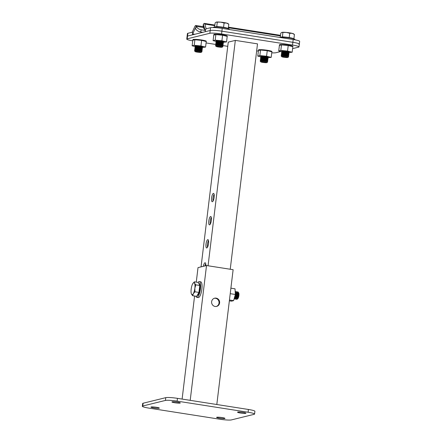 <?xml version="1.0" encoding="UTF-8"?>
<svg xmlns="http://www.w3.org/2000/svg" width="442" height="442" viewBox="0 0 442 442"><rect width="100%" height="100%" fill="white"/><g stroke="black" fill="none" stroke-linecap="round" stroke-linejoin="round"><path stroke-width="0.66" d="M213.061 201.044A4.221 1.221 98.9 0 1 213.022 198.099A4.221 1.221 98.9 0 1 214.116 194.303M211.602 197.878A4.221 1.221 98.9 0 1 213.53 193.392A4.221 1.221 98.9 0 1 214.155 197.248A4.221 1.221 98.9 0 1 212.226 201.734A4.221 1.221 98.9 0 1 211.602 197.878M210.265 224.166A4.221 1.221 98.9 0 1 210.226 221.221A4.221 1.221 98.9 0 1 211.32 217.425M208.806 221A4.221 1.221 98.9 0 1 210.735 216.514A4.221 1.221 98.9 0 1 211.353 220.37A4.221 1.221 98.9 0 1 209.425 224.851A4.221 1.221 98.9 0 1 208.806 221M207.464 247.288A4.221 1.221 98.9 0 1 207.425 244.343A4.221 1.221 98.9 0 1 208.519 240.547M206.005 244.117A4.221 1.221 98.9 0 1 207.933 239.636A4.221 1.221 98.9 0 1 208.558 243.492A4.221 1.221 98.9 0 1 206.629 247.973A4.221 1.221 98.9 0 1 206.005 244.117M204.9 265.935A4.221 1.221 98.9 0 1 205.723 263.67M203.353 266.311A4.221 1.221 98.9 0 1 205.138 262.758A4.221 1.221 98.9 0 1 205.839 265.703M230.232 269.25L257.509 43.863L235.332 40.393L228.254 42.134L201.055 266.88M208.06 265.775L235.332 40.393M292.61 48.626L298.56 47.161A9.376 1.077 -173.1 0 0 299.002 46.896A9.376 1.077 -173.1 0 0 292.527 45.073L292.858 42.299A9.376 1.077 6.9 0 1 299.339 44.123A9.376 1.077 -173.1 0 0 292.858 42.299L221.901 31.183A9.376 1.077 -173.1 0 0 210.199 30.492L187.535 36.062A9.376 1.077 -173.1 0 0 187.093 36.327A9.376 1.077 6.9 0 1 187.535 36.062L187.198 38.841A9.376 1.077 -173.1 0 0 186.762 39.1A9.376 1.077 -173.1 0 0 192.729 40.841M292.527 45.073L221.564 33.957A9.376 1.077 -173.1 0 0 209.862 33.266L187.198 38.841M206.077 42.935L215.657 44.438M216.171 45.217L215.668 44.775A3.751 0.431 6.9 0 1 215.624 44.697A3.751 0.431 6.9 0 1 215.801 44.592A3.751 0.431 6.9 0 1 220.481 44.869A3.751 0.431 6.9 0 1 223.072 45.598L227.746 46.333M256.664 50.858L258.366 51.128M271.758 52.847A9.376 1.077 -173.1 0 0 275.896 52.731L280.946 51.493M209.862 33.266L210.199 30.492A9.376 1.077 6.9 0 1 221.901 31.183L221.564 33.957M219.613 302.925A4.221 4.011 76.2 0 0 214.619 298.201A4.221 4.011 76.2 0 0 211.635 301.676A4.221 4.011 76.2 0 0 216.63 306.4A4.221 4.011 76.2 0 0 219.613 302.925M216.348 306.455A4.221 4.011 76.2 0 0 214.337 298.284M190.204 400.347L206.519 265.537L233.127 269.703L216.812 404.513M206.519 265.537L198.016 267.625L196.265 282.123M194.585 296.007L182.11 399.076M159.142 408.226A4.221 0.486 6.9 0 1 154.473 408.005A4.221 0.486 6.9 0 1 150.96 407.093A4.221 0.486 6.9 0 1 151.158 406.977A4.221 0.486 6.9 0 1 155.822 407.198A4.221 0.486 6.9 0 1 159.335 408.11A4.221 0.486 6.9 0 1 159.142 408.226M180.104 403.071A4.221 0.486 6.9 0 1 175.435 402.85A4.221 0.486 6.9 0 1 171.921 401.938A4.221 0.486 6.9 0 1 172.12 401.822A4.221 0.486 6.9 0 1 176.783 402.043A4.221 0.486 6.9 0 1 180.303 402.955A4.221 0.486 6.9 0 1 180.104 403.071M245.741 413.353A4.221 0.486 6.9 0 1 241.072 413.132A4.221 0.486 6.9 0 1 237.558 412.22A4.221 0.486 6.9 0 1 237.757 412.104A4.221 0.486 6.9 0 1 242.42 412.325A4.221 0.486 6.9 0 1 245.94 413.237A4.221 0.486 6.9 0 1 245.741 413.353M224.774 418.508A4.221 0.486 6.9 0 1 220.11 418.287A4.221 0.486 6.9 0 1 216.597 417.375A4.221 0.486 6.9 0 1 216.795 417.259A4.221 0.486 6.9 0 1 221.459 417.48A4.221 0.486 6.9 0 1 224.972 418.392A4.221 0.486 6.9 0 1 224.774 418.508M143.103 403.231L142.766 406.005A9.376 1.077 -173.1 0 0 142.33 406.27L142.661 403.491A9.376 1.077 6.9 0 1 143.103 403.231L165.767 397.656A9.376 1.077 6.9 0 1 177.469 398.353L177.132 401.126L248.095 412.242L248.426 409.469A9.376 1.077 6.9 0 1 254.907 411.292L254.57 414.066A9.376 1.077 -173.1 0 0 248.095 412.242M177.469 398.353L248.426 409.469M254.57 414.066A9.376 1.077 -173.1 0 1 254.128 414.325L231.464 419.9A9.376 1.077 -173.1 0 1 219.762 419.209L148.805 408.093A9.376 1.077 -173.1 0 1 142.33 406.27M142.766 406.005L165.43 400.43L165.767 397.656M177.132 401.126A9.376 1.077 -173.1 0 0 165.43 400.43M195.872 296.212A7.973 2.304 -81.1 0 0 196.817 297.356L198.237 297.577A7.973 2.304 -81.1 0 0 201.878 289.107A7.973 2.304 -81.1 0 0 200.701 281.825L199.281 281.604A7.973 2.304 -81.1 0 0 198.038 282.405M196.817 297.356A7.973 2.304 -81.1 0 0 200.458 288.886A7.973 2.304 -81.1 0 0 199.281 281.604M236.752 299.339A3.751 1.083 -81.1 0 0 236.768 299.339A3.751 1.083 -81.1 0 0 237.122 299.217A3.751 1.083 -81.1 0 0 238.487 295.355A3.751 1.083 -81.1 0 0 238.227 292.151A3.751 1.083 -81.1 0 0 237.934 291.93A3.751 1.083 -81.1 0 0 237.912 291.924M236.348 298.958A3.751 1.083 -81.1 0 0 236.73 299.333A3.751 1.083 -81.1 0 0 236.862 299.328A3.751 1.083 -81.1 0 0 238.442 295.35A3.751 1.083 -81.1 0 0 237.89 291.924A3.751 1.083 -81.1 0 0 237.757 291.93A3.751 1.083 -81.1 0 0 237.415 292.168M237.122 299.217L237.774 298.698A3.105 0.895 -81.1 0 0 238.901 295.499A3.105 0.895 -81.1 0 0 238.691 292.847L238.227 292.151M235.266 298.786A3.751 1.083 -81.1 0 0 235.647 299.162L235.873 299.201A3.751 1.083 -81.1 0 0 236.006 299.195A3.751 1.083 -81.1 0 0 236.387 298.908A3.751 1.083 -81.1 0 0 237.586 295.217A3.751 1.083 -81.1 0 0 237.437 292.223A3.751 1.083 -81.1 0 0 237.034 291.786L236.807 291.753A3.751 1.083 -81.1 0 0 236.674 291.759A3.751 1.083 -81.1 0 0 236.326 291.996M235.647 299.162A3.751 1.083 -81.1 0 0 235.779 299.157A3.751 1.083 -81.1 0 0 237.36 295.179A3.751 1.083 -81.1 0 0 236.807 291.753M234.221 298.571A3.751 1.083 -81.1 0 0 235.415 294.875A3.751 1.083 -81.1 0 0 235.271 291.88L235.525 292.516A3.105 0.895 -81.1 0 1 235.597 295.361A3.105 0.895 -81.1 0 1 234.663 298.046L234.221 298.571A3.751 1.083 -81.1 0 1 234.172 298.626A3.751 1.083 -81.1 0 0 234.558 298.996L234.785 299.03A3.751 1.083 -81.1 0 0 234.917 299.024A3.751 1.083 -81.1 0 0 235.304 298.742A3.751 1.083 -81.1 0 0 236.498 295.046A3.751 1.083 -81.1 0 0 236.354 292.052A3.751 1.083 -81.1 0 0 235.945 291.621L235.719 291.582A3.751 1.083 -81.1 0 0 235.586 291.587A3.751 1.083 -81.1 0 0 235.243 291.825M234.558 298.996A3.751 1.083 -81.1 0 0 234.691 298.985A3.751 1.083 -81.1 0 0 236.277 295.007A3.751 1.083 -81.1 0 0 235.719 291.582M234.376 297.919A3.751 1.083 -81.1 0 0 235.127 295.278M198.817 283.427L198.994 283.455A6.094 1.762 98.9 0 1 199.889 289.024A6.094 1.762 98.9 0 1 197.154 295.505M191.303 293.681L191.463 294.123A6.094 1.762 -81.1 0 1 191.303 293.681A6.094 1.762 -81.1 0 1 191.176 289.14A6.094 1.762 98.9 0 1 192.723 283.709A6.094 1.762 98.9 0 1 192.911 283.416A6.094 1.762 98.9 0 1 194.568 283.256L194.37 281.83L198.359 282.455L199.778 285.471L198.939 292.411L196.679 296.339L192.69 295.715L193.309 293.67A6.094 1.762 98.9 0 1 191.463 294.123L192.69 295.715M194.856 288.239A6.094 1.762 98.9 0 1 193.309 293.67L194.955 291.786L194.856 288.239L195.795 284.847L194.568 283.256A6.094 1.762 98.9 0 1 194.856 288.239M194.37 281.83L192.723 283.709M199.778 285.471L195.795 284.847M198.939 292.411L194.955 291.786M235.304 298.742L235.746 298.217A3.105 0.895 -81.1 0 0 236.68 295.532A3.105 0.895 -81.1 0 0 236.614 292.687L236.354 292.052M236.387 298.908L236.829 298.389A3.105 0.895 -81.1 0 0 237.768 295.698A3.105 0.895 -81.1 0 0 237.697 292.853L237.437 292.223M230.89 288.173L235.028 288.819L235.354 294.477L233.591 300.654L231.498 301.173L229.359 300.836M235.354 294.477L230.227 293.676M233.591 300.654L229.459 300.007M222.238 28.41L221.901 31.183L292.858 42.299L293.195 39.526L222.238 28.41A9.376 1.077 6.9 0 0 210.536 27.713L210.199 30.492L205.862 31.559A3.751 1.083 98.9 0 1 205.729 31.564A3.751 1.083 98.9 0 1 205.237 30.874L204.022 26.349L203.651 26.498A4.691 3.53 168.7 0 0 203.596 27.791A4.691 3.53 168.7 0 0 204.917 29.675M210.536 27.713L206.16 28.785L204.828 24.089A3.751 1.083 -81.1 0 0 204.337 23.393A3.751 1.083 -81.1 0 0 203.541 24.1L203.701 26.349M204.082 26.564L203.651 26.498L203.287 24.686A4.691 3.53 -11.3 0 0 203.237 25.979L203.596 27.791M203.541 24.1L203.287 24.686M298.897 44.388A9.376 1.077 -173.1 0 0 299.339 44.123L299.67 41.349A9.376 1.077 6.9 0 0 293.195 39.526M205.116 30.426L201.325 29.829A4.691 2.768 21.7 0 1 196.358 26.387L196.198 25.907A3.751 1.083 -81.1 0 0 195.8 25.492A3.751 1.083 -81.1 0 0 194.834 26.542L192.209 32.222L187.872 33.288L187.535 36.062L191.872 34.995A3.751 1.083 98.9 0 0 192.706 33.951L195.121 28.537L195.552 28.603M203.541 27.514L196.358 26.387L195.519 28.498L195.121 28.537M202.823 32.305L200.486 31.94A4.691 2.768 -158.3 0 1 195.519 28.498M196.198 25.907L195.463 28.376M186.762 39.1L187.43 33.553A9.376 1.077 6.9 0 1 187.872 33.288M279.432 37.371A7.973 0.917 6.9 0 1 279.493 37.355A7.973 0.917 6.9 0 1 288.306 37.774A7.973 0.917 6.9 0 1 294.947 39.493L294.908 39.813M213.447 27.559L213.48 27.293A7.973 0.917 6.9 0 1 213.856 27.072A7.973 0.917 6.9 0 1 222.669 27.492A7.973 0.917 6.9 0 1 229.31 29.211L229.271 29.509M281.725 56.703L281.167 55.996A3.751 0.431 6.9 0 1 281.145 55.941A3.751 0.431 6.9 0 1 281.322 55.836A3.751 0.431 6.9 0 1 285.471 56.035A3.751 0.431 6.9 0 1 288.593 56.841A3.751 0.431 6.9 0 1 288.565 56.891L287.847 57.443A3.105 0.359 6.9 0 1 287.725 57.493A3.105 0.359 6.9 0 1 284.477 57.349A3.105 0.359 6.9 0 1 281.725 56.703A3.105 0.359 6.9 0 1 281.858 56.57A3.105 0.359 6.9 0 1 285.466 56.758A3.105 0.359 6.9 0 1 287.847 57.443M281.162 55.907A3.751 0.431 6.9 0 1 281.156 55.869A3.751 0.431 6.9 0 1 281.211 55.808A3.751 0.431 6.9 0 1 281.333 55.764A3.751 0.431 6.9 0 1 286.013 56.046A3.751 0.431 6.9 0 1 288.56 56.698A3.751 0.431 6.9 0 1 288.604 56.775A3.751 0.431 6.9 0 1 288.587 56.808M281.211 55.808L281.902 55.449A3.105 0.359 6.9 0 1 285.869 55.642A3.105 0.359 6.9 0 1 287.98 56.184L288.56 56.698M281.808 55.499L281.305 55.057A3.751 0.431 6.9 0 1 281.261 54.979A3.751 0.431 6.9 0 1 281.438 54.874A3.751 0.431 6.9 0 1 286.118 55.151A3.751 0.431 6.9 0 1 288.709 55.88A3.751 0.431 6.9 0 1 288.648 55.941L288.057 56.256M281.261 54.979L281.294 54.714A3.751 0.431 6.9 0 1 281.355 54.653A3.751 0.431 6.9 0 1 281.471 54.609A3.751 0.431 6.9 0 1 286.151 54.885A3.751 0.431 6.9 0 1 288.698 55.537A3.751 0.431 6.9 0 1 288.742 55.615L288.709 55.88M281.355 54.653L282.04 54.294A3.105 0.359 6.9 0 1 286.007 54.488A3.105 0.359 6.9 0 1 288.118 55.029L288.698 55.537M281.946 54.338L281.443 53.896A3.751 0.431 6.9 0 1 281.405 53.819A3.751 0.431 6.9 0 1 281.576 53.714A3.751 0.431 6.9 0 1 286.261 53.99A3.751 0.431 6.9 0 1 288.853 54.72A3.751 0.431 6.9 0 1 288.792 54.786L288.195 55.095M281.405 53.819L281.432 53.559A3.751 0.431 6.9 0 1 281.493 53.493A3.751 0.431 6.9 0 1 281.609 53.454A3.751 0.431 6.9 0 1 286.289 53.731A3.751 0.431 6.9 0 1 288.841 54.383A3.751 0.431 6.9 0 1 288.88 54.46L288.853 54.72M281.493 53.493L282.178 53.134A3.105 0.359 6.9 0 1 286.151 53.333A3.105 0.359 6.9 0 1 288.256 53.874L288.841 54.383M282.09 53.184L281.587 52.742A3.751 0.431 6.9 0 1 281.543 52.664A3.751 0.431 6.9 0 1 281.72 52.559A3.751 0.431 6.9 0 1 286.399 52.836A3.751 0.431 6.9 0 1 288.991 53.565A3.751 0.431 6.9 0 1 288.93 53.631L288.339 53.941M281.543 52.664L281.576 52.405A3.751 0.431 6.9 0 1 281.631 52.338A3.751 0.431 6.9 0 1 281.747 52.3A3.751 0.431 6.9 0 1 286.433 52.576A3.751 0.431 6.9 0 1 288.98 53.228A3.751 0.431 6.9 0 1 289.024 53.305L288.991 53.565M281.631 52.338L282.322 51.979A3.105 0.359 6.9 0 1 286.289 52.178A3.105 0.359 6.9 0 1 288.399 52.714L288.98 53.228M282.228 52.029L281.725 51.587A3.751 0.431 6.9 0 1 281.681 51.51A3.751 0.431 6.9 0 1 281.858 51.405A3.751 0.431 6.9 0 1 286.538 51.681A3.751 0.431 6.9 0 1 289.129 52.41A3.751 0.431 6.9 0 1 289.068 52.476L288.477 52.786M281.681 51.51L281.714 51.244A3.751 0.431 6.9 0 1 281.775 51.184A3.751 0.431 6.9 0 1 281.891 51.139A3.751 0.431 6.9 0 1 286.571 51.421A3.751 0.431 6.9 0 1 289.118 52.073A3.751 0.431 6.9 0 1 289.162 52.15L289.129 52.41M281.057 37.216A6.094 0.702 6.9 0 1 281.333 37.078L280.736 37.222M293.405 38.747L293.924 38.62L291.576 38.04A6.094 0.702 6.9 0 1 293.145 38.681M291.576 38.04L285.808 37.134A6.094 0.702 6.9 0 1 291.576 38.04M285.808 37.134L282.394 36.813L281.333 37.078A6.094 0.702 6.9 0 1 285.808 37.134M281.902 32.382A6.094 0.702 -173.1 0 0 281.753 32.426A6.094 0.702 -173.1 0 0 281.736 32.437L286.377 32.443A6.094 0.702 -173.1 0 0 281.902 32.382L280.775 33.183L280.283 37.244M292.145 33.343A6.094 0.702 -173.1 0 0 286.377 32.443L289.725 33.299L292.145 33.343L294.427 34.465L293.61 33.863A6.094 0.702 -173.1 0 0 292.145 33.343M282.394 36.813L282.897 32.658M289.223 37.454L289.725 33.299M293.924 38.62L294.427 34.465M216.088 46.421L215.53 45.714A3.751 0.431 6.9 0 1 215.508 45.659A3.751 0.431 6.9 0 1 215.685 45.554A3.751 0.431 6.9 0 1 219.834 45.753A3.751 0.431 6.9 0 1 222.956 46.559A3.751 0.431 6.9 0 1 222.928 46.609L222.21 47.161A3.105 0.359 6.9 0 1 222.094 47.211A3.105 0.359 6.9 0 1 218.84 47.067A3.105 0.359 6.9 0 1 216.088 46.421A3.105 0.359 6.9 0 1 216.221 46.288A3.105 0.359 6.9 0 1 219.829 46.476A3.105 0.359 6.9 0 1 222.21 47.161M215.525 45.625A3.751 0.431 6.9 0 1 215.519 45.587A3.751 0.431 6.9 0 1 215.58 45.526A3.751 0.431 6.9 0 1 215.696 45.482A3.751 0.431 6.9 0 1 220.376 45.764A3.751 0.431 6.9 0 1 222.923 46.416A3.751 0.431 6.9 0 1 222.967 46.493A3.751 0.431 6.9 0 1 222.95 46.526M215.58 45.526L216.265 45.167A3.105 0.359 6.9 0 1 220.232 45.36A3.105 0.359 6.9 0 1 222.343 45.902L222.923 46.416M215.624 44.697L215.657 44.432A3.751 0.431 6.9 0 1 215.718 44.371A3.751 0.431 6.9 0 1 215.834 44.327A3.751 0.431 6.9 0 1 220.514 44.603A3.751 0.431 6.9 0 1 223.061 45.255A3.751 0.431 6.9 0 1 223.105 45.333L223.072 45.598A3.751 0.431 6.9 0 1 223.017 45.659L222.42 45.974M215.718 44.371L216.403 44.012A3.105 0.359 6.9 0 1 220.376 44.206A3.105 0.359 6.9 0 1 222.481 44.747L223.061 45.255M216.309 44.056L215.806 43.614A3.751 0.431 6.9 0 1 215.768 43.537A3.751 0.431 6.9 0 1 215.945 43.432A3.751 0.431 6.9 0 1 220.624 43.708A3.751 0.431 6.9 0 1 223.216 44.438A3.751 0.431 6.9 0 1 223.155 44.504L222.558 44.813M215.768 43.537L215.795 43.277A3.751 0.431 6.9 0 1 215.856 43.211A3.751 0.431 6.9 0 1 215.972 43.172A3.751 0.431 6.9 0 1 220.657 43.449A3.751 0.431 6.9 0 1 223.204 44.101A3.751 0.431 6.9 0 1 223.243 44.178L223.216 44.438M215.856 43.211L216.541 42.852A3.105 0.359 6.9 0 1 220.514 43.051A3.105 0.359 6.9 0 1 222.624 43.592L223.204 44.101M216.453 42.902L215.95 42.46A3.751 0.431 6.9 0 1 215.906 42.382A3.751 0.431 6.9 0 1 216.083 42.277A3.751 0.431 6.9 0 1 220.762 42.554A3.751 0.431 6.9 0 1 223.354 43.283A3.751 0.431 6.9 0 1 223.293 43.349L222.702 43.659M215.906 42.382L215.939 42.123A3.751 0.431 6.9 0 1 216 42.056A3.751 0.431 6.9 0 1 216.116 42.018A3.751 0.431 6.9 0 1 220.796 42.294A3.751 0.431 6.9 0 1 223.343 42.946A3.751 0.431 6.9 0 1 223.387 43.023L223.354 43.283M216 42.056L216.685 41.697A3.105 0.359 6.9 0 1 220.652 41.896A3.105 0.359 6.9 0 1 222.762 42.432L223.343 42.946M216.591 41.747L216.088 41.305A3.751 0.431 6.9 0 1 216.044 41.228A3.751 0.431 6.9 0 1 216.221 41.123A3.751 0.431 6.9 0 1 220.901 41.399A3.751 0.431 6.9 0 1 223.492 42.128A3.751 0.431 6.9 0 1 223.437 42.194L222.84 42.504M216.044 41.228L216.077 40.962A3.751 0.431 6.9 0 1 216.138 40.902A3.751 0.431 6.9 0 1 216.254 40.857A3.751 0.431 6.9 0 1 220.934 41.139A3.751 0.431 6.9 0 1 223.481 41.791A3.751 0.431 6.9 0 1 223.525 41.868L223.492 42.128M215.42 26.934A6.094 0.702 6.9 0 1 215.696 26.796L215.099 26.94M227.774 28.465L228.287 28.338L225.939 27.758A6.094 0.702 6.9 0 1 227.508 28.398M225.939 27.758L220.171 26.852A6.094 0.702 6.9 0 1 225.939 27.758M220.171 26.852L216.757 26.531L215.696 26.796A6.094 0.702 6.9 0 1 220.171 26.852M216.265 22.1A6.094 0.702 -173.1 0 0 216.116 22.144A6.094 0.702 -173.1 0 0 216.099 22.155L220.74 22.161A6.094 0.702 -173.1 0 0 216.265 22.1L215.138 22.896L214.646 26.962M226.508 23.061A6.094 0.702 -173.1 0 0 220.74 22.161L224.088 23.017L226.508 23.061L228.796 24.183L227.973 23.581A6.094 0.702 -173.1 0 0 226.508 23.061M216.757 26.531L217.265 22.376M223.586 27.172L224.088 23.017M228.287 28.338L228.796 24.183M195.126 51.576L194.563 50.869A3.751 0.431 6.9 0 1 194.546 50.813A3.751 0.431 6.9 0 1 194.723 50.708A3.751 0.431 6.9 0 1 198.867 50.907A3.751 0.431 6.9 0 1 201.994 51.714A3.751 0.431 6.9 0 1 201.961 51.764L201.248 52.316A3.105 0.359 6.9 0 1 201.127 52.366A3.105 0.359 6.9 0 1 197.872 52.222A3.105 0.359 6.9 0 1 195.126 51.576A3.105 0.359 6.9 0 1 195.259 51.443A3.105 0.359 6.9 0 1 198.861 51.631A3.105 0.359 6.9 0 1 201.248 52.316M194.563 50.78A3.751 0.431 6.9 0 1 194.552 50.742A3.751 0.431 6.9 0 1 194.613 50.681A3.751 0.431 6.9 0 1 194.729 50.637A3.751 0.431 6.9 0 1 199.414 50.918A3.751 0.431 6.9 0 1 201.961 51.57A3.751 0.431 6.9 0 1 202.005 51.648A3.751 0.431 6.9 0 1 201.983 51.681M194.613 50.681L195.303 50.322A3.105 0.359 6.9 0 1 199.27 50.515A3.105 0.359 6.9 0 1 201.381 51.057L201.961 51.57M195.209 50.371L194.707 49.929A3.751 0.431 6.9 0 1 194.662 49.852A3.751 0.431 6.9 0 1 194.839 49.747A3.751 0.431 6.9 0 1 199.519 50.023A3.751 0.431 6.9 0 1 202.11 50.753A3.751 0.431 6.9 0 1 202.049 50.813L201.458 51.128M194.662 49.852L194.695 49.587A3.751 0.431 6.9 0 1 194.756 49.526A3.751 0.431 6.9 0 1 194.872 49.482A3.751 0.431 6.9 0 1 199.552 49.758A3.751 0.431 6.9 0 1 202.099 50.41A3.751 0.431 6.9 0 1 202.143 50.487L202.11 50.753M194.756 49.526L195.441 49.167A3.105 0.359 6.9 0 1 199.408 49.36A3.105 0.359 6.9 0 1 201.519 49.902L202.099 50.41M195.347 49.211L194.845 48.769A3.751 0.431 6.9 0 1 194.8 48.692A3.751 0.431 6.9 0 1 194.977 48.587A3.751 0.431 6.9 0 1 199.657 48.869A3.751 0.431 6.9 0 1 202.248 49.598A3.751 0.431 6.9 0 1 202.193 49.659L201.596 49.968M194.8 48.692L194.834 48.432A3.751 0.431 6.9 0 1 194.894 48.366A3.751 0.431 6.9 0 1 195.01 48.327A3.751 0.431 6.9 0 1 199.69 48.603A3.751 0.431 6.9 0 1 202.237 49.255A3.751 0.431 6.9 0 1 202.281 49.333L202.248 49.598M194.894 48.366L195.579 48.007A3.105 0.359 6.9 0 1 199.552 48.206A3.105 0.359 6.9 0 1 201.657 48.747L202.237 49.255M195.486 48.056L194.983 47.614A3.751 0.431 6.9 0 1 194.944 47.537A3.751 0.431 6.9 0 1 195.121 47.432A3.751 0.431 6.9 0 1 199.801 47.708A3.751 0.431 6.9 0 1 202.392 48.438A3.751 0.431 6.9 0 1 202.331 48.504L201.734 48.813M194.944 47.537L194.972 47.277A3.751 0.431 6.9 0 1 195.032 47.211A3.751 0.431 6.9 0 1 195.149 47.172A3.751 0.431 6.9 0 1 199.834 47.449A3.751 0.431 6.9 0 1 202.381 48.101A3.751 0.431 6.9 0 1 202.419 48.178L202.392 48.438M195.032 47.211L195.718 46.852A3.105 0.359 6.9 0 1 199.69 47.051A3.105 0.359 6.9 0 1 201.801 47.587L202.381 48.101M195.629 46.902L195.126 46.46A3.751 0.431 6.9 0 1 195.082 46.382A3.751 0.431 6.9 0 1 195.259 46.277A3.751 0.431 6.9 0 1 199.939 46.554A3.751 0.431 6.9 0 1 202.53 47.283A3.751 0.431 6.9 0 1 202.469 47.349L201.878 47.659M195.082 46.382L195.115 46.123A3.751 0.431 6.9 0 1 195.176 46.056A3.751 0.431 6.9 0 1 195.292 46.012A3.751 0.431 6.9 0 1 199.972 46.294A3.751 0.431 6.9 0 1 202.519 46.946A3.751 0.431 6.9 0 1 202.563 47.023L202.53 47.283M260.763 61.858L260.2 61.151A3.751 0.431 6.9 0 1 260.183 61.095A3.751 0.431 6.9 0 1 260.36 60.99A3.751 0.431 6.9 0 1 264.504 61.189A3.751 0.431 6.9 0 1 267.631 61.996A3.751 0.431 6.9 0 1 267.598 62.046L266.885 62.598A3.105 0.359 6.9 0 1 266.764 62.648A3.105 0.359 6.9 0 1 263.509 62.504A3.105 0.359 6.9 0 1 260.763 61.858A3.105 0.359 6.9 0 1 260.896 61.725A3.105 0.359 6.9 0 1 264.498 61.913A3.105 0.359 6.9 0 1 266.885 62.598M260.2 61.062A3.751 0.431 6.9 0 1 260.189 61.029A3.751 0.431 6.9 0 1 260.25 60.963A3.751 0.431 6.9 0 1 260.366 60.919A3.751 0.431 6.9 0 1 265.045 61.2A3.751 0.431 6.9 0 1 267.598 61.852A3.751 0.431 6.9 0 1 267.637 61.93A3.751 0.431 6.9 0 1 267.62 61.963M260.25 60.963L260.935 60.604A3.105 0.359 6.9 0 1 264.907 60.797A3.105 0.359 6.9 0 1 267.012 61.339L267.598 61.852M260.846 60.653L260.344 60.211A3.751 0.431 6.9 0 1 260.299 60.134A3.751 0.431 6.9 0 1 260.476 60.029A3.751 0.431 6.9 0 1 265.156 60.305A3.751 0.431 6.9 0 1 267.747 61.035A3.751 0.431 6.9 0 1 267.686 61.095L267.095 61.41M260.299 60.134L260.332 59.869A3.751 0.431 6.9 0 1 260.388 59.808A3.751 0.431 6.9 0 1 260.509 59.764A3.751 0.431 6.9 0 1 265.189 60.04A3.751 0.431 6.9 0 1 267.736 60.692A3.751 0.431 6.9 0 1 267.78 60.769L267.747 61.035M260.388 59.808L261.078 59.449A3.105 0.359 6.9 0 1 265.045 59.642A3.105 0.359 6.9 0 1 267.156 60.184L267.736 60.692M260.984 59.493L260.482 59.051A3.751 0.431 6.9 0 1 260.437 58.974A3.751 0.431 6.9 0 1 260.614 58.869A3.751 0.431 6.9 0 1 265.294 59.151A3.751 0.431 6.9 0 1 267.885 59.88A3.751 0.431 6.9 0 1 267.824 59.941L267.233 60.25M260.437 58.974L260.471 58.714A3.751 0.431 6.9 0 1 260.531 58.648A3.751 0.431 6.9 0 1 260.647 58.609A3.751 0.431 6.9 0 1 265.327 58.885A3.751 0.431 6.9 0 1 267.874 59.537A3.751 0.431 6.9 0 1 267.918 59.615L267.885 59.88M260.531 58.648L261.216 58.289A3.105 0.359 6.9 0 1 265.183 58.488A3.105 0.359 6.9 0 1 267.294 59.029L267.874 59.537M261.123 58.338L260.62 57.896A3.751 0.431 6.9 0 1 260.581 57.819A3.751 0.431 6.9 0 1 260.752 57.714A3.751 0.431 6.9 0 1 265.438 57.99A3.751 0.431 6.9 0 1 268.029 58.72A3.751 0.431 6.9 0 1 267.968 58.786L267.371 59.095M260.581 57.819L260.609 57.559A3.751 0.431 6.9 0 1 260.67 57.493A3.751 0.431 6.9 0 1 260.786 57.454A3.751 0.431 6.9 0 1 265.465 57.731A3.751 0.431 6.9 0 1 268.018 58.383A3.751 0.431 6.9 0 1 268.056 58.46L268.029 58.72M260.67 57.493L261.355 57.134A3.105 0.359 6.9 0 1 265.327 57.333A3.105 0.359 6.9 0 1 267.432 57.869L268.018 58.383M261.266 57.184L260.763 56.742A3.751 0.431 6.9 0 1 260.719 56.664A3.751 0.431 6.9 0 1 260.896 56.559A3.751 0.431 6.9 0 1 265.576 56.836A3.751 0.431 6.9 0 1 268.167 57.565A3.751 0.431 6.9 0 1 268.106 57.631L267.515 57.941M260.719 56.664L260.752 56.405A3.751 0.431 6.9 0 1 260.808 56.338A3.751 0.431 6.9 0 1 260.924 56.3A3.751 0.431 6.9 0 1 265.609 56.576A3.751 0.431 6.9 0 1 268.156 57.228A3.751 0.431 6.9 0 1 268.2 57.305L268.167 57.565M221.912 40.78L222.58 35.227L223.812 35.52A6.332 0.729 6.9 0 1 224.254 35.603L224.956 35.758A6.332 0.729 6.9 0 1 225.31 35.846L225.851 36.001A6.332 0.729 6.9 0 1 226.111 36.089L227.21 36.377L226.542 41.924L221.912 40.78L215.188 40.145L213.094 40.658L216.243 41.443M223.149 41.498L223.481 41.791A3.751 0.431 -173.1 0 0 223.542 41.741A3.751 0.431 -173.1 0 0 220.414 40.935A3.751 0.431 -173.1 0 0 216.271 40.736A3.751 0.431 -173.1 0 0 216.094 40.841A3.751 0.431 -173.1 0 0 216.121 40.907M222.58 35.227L215.856 34.598L213.762 35.111L213.094 40.658M223.188 42.321L226.542 41.924M223.138 35.366L226.652 36.238M215.188 40.145L215.856 34.598M216.155 34.625L216.773 34.68M217.271 34.73A6.332 0.729 6.9 0 1 217.359 34.736L218.199 34.785A6.332 0.729 6.9 0 1 218.702 34.824L219.608 34.912A6.332 0.729 6.9 0 1 220.138 34.968L221.066 35.078A6.332 0.729 6.9 0 1 221.171 35.095M218.702 34.796L218.74 34.349L219.663 34.448A6.332 0.729 6.9 0 1 220.193 34.509L221.122 34.62L221.066 35.084L221.122 34.62A6.332 0.729 6.9 0 1 221.652 34.691L221.597 35.133M221.669 35.145L222.282 35.2M214.016 35.051L214.21 34.968A6.332 0.729 6.9 0 1 214.248 34.912L214.425 34.824A6.332 0.729 6.9 0 1 214.585 34.785L214.972 34.736A6.332 0.729 6.9 0 1 215.243 34.714L215.608 34.658M213.74 34.968L213.895 34.482M213.856 34.807L213.911 34.349L214.342 34.343M214.298 34.703L214.353 34.238L215.027 34.272L214.972 34.736M215.304 34.249L215.873 34.233L215.823 34.603M216.243 34.233L216.967 34.249L216.912 34.697M216.967 34.249A6.332 0.729 6.9 0 1 217.359 34.266M217.414 34.272L218.254 34.327L218.199 34.785M218.254 34.327A6.332 0.729 6.9 0 1 218.74 34.366M219.663 34.448L219.608 34.912M221.652 34.691L222.569 34.813L222.503 35.222M222.569 34.83A6.332 0.729 6.9 0 1 223.044 34.907L222.995 35.332M223.044 34.907L223.912 35.051M223.928 35.067A6.332 0.729 6.9 0 1 224.309 35.145L224.254 35.603M224.309 35.145L225.116 35.288M225.133 35.327A6.332 0.729 6.9 0 1 225.365 35.388L225.31 35.846M225.365 35.388L226.094 35.531M226.111 35.603A6.332 0.729 6.9 0 1 226.166 35.625L226.111 36.089M226.166 35.625L226.801 35.769M226.812 35.863L227.194 35.979M287.549 51.062L288.217 45.509L289.449 45.802A6.332 0.729 6.9 0 1 289.891 45.885L290.593 46.045A6.332 0.729 6.9 0 1 290.947 46.134L291.488 46.283A6.332 0.729 6.9 0 1 291.748 46.371L292.847 46.659L292.179 52.206L287.549 51.062L280.825 50.427L278.731 50.941L281.88 51.725M288.786 51.78L289.118 52.073A3.751 0.431 -173.1 0 0 289.178 52.023A3.751 0.431 -173.1 0 0 286.051 51.217A3.751 0.431 -173.1 0 0 281.908 51.018A3.751 0.431 -173.1 0 0 281.731 51.123A3.751 0.431 -173.1 0 0 281.758 51.189M288.217 45.509L281.493 44.88L279.399 45.393L278.731 50.941M288.825 52.604L292.179 52.206M288.775 45.648L292.289 46.52M280.825 50.427L281.493 44.88M281.792 44.907L282.41 44.962M282.908 45.012A6.332 0.729 6.9 0 1 282.996 45.018L283.836 45.067A6.332 0.729 6.9 0 1 284.339 45.106L285.245 45.194A6.332 0.729 6.9 0 1 285.775 45.25L286.703 45.36A6.332 0.729 6.9 0 1 286.808 45.377M283.051 44.554L283.891 44.609A6.332 0.729 6.9 0 1 284.377 44.648L285.3 44.73A6.332 0.729 6.9 0 1 285.83 44.791L286.759 44.902L286.703 45.366L286.759 44.902A6.332 0.729 6.9 0 1 287.283 44.974L287.234 45.416M287.306 45.427L287.919 45.482M279.653 45.333L279.841 45.25A6.332 0.729 6.9 0 1 279.885 45.194L280.062 45.106A6.332 0.729 6.9 0 1 280.222 45.067L280.609 45.018A6.332 0.729 6.9 0 1 280.88 44.996L281.245 44.94M279.377 45.25L279.532 44.764M279.488 45.09L279.548 44.631L279.979 44.625M279.935 44.985L279.99 44.52L280.664 44.554L280.609 45.018M280.935 44.531L281.51 44.515L281.46 44.885M281.88 44.515L282.604 44.531L282.548 44.979M282.604 44.531A6.332 0.729 6.9 0 1 282.996 44.548M283.891 44.609L283.836 45.067M284.322 45.095L284.377 44.631L284.339 45.078M285.3 44.73L285.245 45.194M287.283 44.974L288.206 45.095L288.14 45.504M288.206 45.112A6.332 0.729 6.9 0 1 288.681 45.189L288.632 45.614M288.681 45.189L289.549 45.333M289.565 45.349A6.332 0.729 6.9 0 1 289.946 45.427L289.891 45.885M289.946 45.427L290.753 45.57M290.77 45.609A6.332 0.729 6.9 0 1 291.002 45.67L290.947 46.134M291.002 45.67L291.731 45.813M291.742 45.885A6.332 0.729 6.9 0 1 291.803 45.907L291.748 46.371M291.803 45.907L292.438 46.051M292.449 46.145L292.831 46.261M266.581 56.217L267.255 50.664L268.487 50.957A6.332 0.729 6.9 0 1 268.924 51.04L269.626 51.2A6.332 0.729 6.9 0 1 269.985 51.289L270.526 51.438A6.332 0.729 6.9 0 1 270.786 51.526L271.885 51.813L271.211 57.361L266.581 56.217L259.857 55.581L257.763 56.095L260.918 56.88M267.824 56.935L268.156 57.228A3.751 0.431 -173.1 0 0 268.211 57.178A3.751 0.431 -173.1 0 0 265.089 56.372A3.751 0.431 -173.1 0 0 260.94 56.173A3.751 0.431 -173.1 0 0 260.763 56.278A3.751 0.431 -173.1 0 0 260.797 56.344M267.255 50.664L260.531 50.034L258.437 50.548L257.763 56.095M267.863 57.758L271.211 57.361M267.813 50.802L271.327 51.675M259.857 55.581L260.531 50.034M260.83 50.062L261.443 50.117M261.94 50.167A6.332 0.729 6.9 0 1 262.029 50.173L262.868 50.222A6.332 0.729 6.9 0 1 263.371 50.266L264.283 50.349A6.332 0.729 6.9 0 1 264.808 50.405L265.741 50.515A6.332 0.729 6.9 0 1 265.841 50.532M263.377 50.233L263.415 49.786L264.338 49.885A6.332 0.729 6.9 0 1 264.868 49.946L265.797 50.056L265.741 50.521L265.797 50.056A6.332 0.729 6.9 0 1 266.322 50.128L266.266 50.57M266.338 50.581L266.957 50.637M258.692 50.487L258.879 50.405A6.332 0.729 6.9 0 1 258.918 50.349L259.1 50.261A6.332 0.729 6.9 0 1 259.261 50.222L259.642 50.173A6.332 0.729 6.9 0 1 259.918 50.15L260.277 50.095M258.415 50.405L258.564 49.918M258.526 50.244L258.581 49.786L259.012 49.78M258.973 50.139L259.029 49.675L259.703 49.708L259.642 50.173M259.973 49.686L260.542 49.67L260.498 50.04M260.913 49.67L261.636 49.686L261.587 50.134M261.636 49.686A6.332 0.729 6.9 0 1 262.029 49.703M262.089 49.708L262.924 49.764L262.868 50.222M262.924 49.764A6.332 0.729 6.9 0 1 263.41 49.802M264.338 49.885L264.283 50.349M267.222 50.261L267.178 50.659L267.222 50.261M266.322 50.128L267.244 50.25M267.239 50.266A6.332 0.729 6.9 0 1 267.719 50.344L267.67 50.769M267.719 50.344L268.581 50.487M268.603 50.504A6.332 0.729 6.9 0 1 268.979 50.581L268.924 51.04M268.979 50.581L269.786 50.725M269.802 50.764A6.332 0.729 6.9 0 1 270.04 50.824L269.985 51.289M270.04 50.824L270.791 50.957L270.736 51.421M270.78 51.04A6.332 0.729 6.9 0 1 270.841 51.062L270.786 51.526M270.841 51.062L271.476 51.206M271.487 51.3L271.869 51.416M200.944 45.935L201.618 40.382L202.85 40.675A6.332 0.729 6.9 0 1 203.287 40.758L203.989 40.918A6.332 0.729 6.9 0 1 204.348 41.007L204.889 41.156A6.332 0.729 6.9 0 1 205.149 41.244L206.248 41.531L205.574 47.079L200.944 45.935L194.22 45.299L192.132 45.813L195.281 46.598M202.53 46.957A3.751 0.431 -173.1 0 0 202.574 46.896A3.751 0.431 -173.1 0 0 199.452 46.09A3.751 0.431 -173.1 0 0 195.303 45.891A3.751 0.431 -173.1 0 0 195.126 45.996A3.751 0.431 -173.1 0 0 195.16 46.062L195.568 45.852M201.618 40.382L194.894 39.752L192.8 40.266L192.132 45.813M202.226 47.476L205.574 47.079M202.176 40.52L205.69 41.393M194.22 45.299L194.894 39.752M195.193 39.78L195.806 39.835M196.309 39.885A6.332 0.729 6.9 0 1 196.397 39.891L197.231 39.94A6.332 0.729 6.9 0 1 197.734 39.979L198.646 40.067A6.332 0.729 6.9 0 1 199.176 40.123L200.104 40.239A6.332 0.729 6.9 0 1 200.204 40.25M200.707 40.299L201.32 40.355M193.055 40.205L193.242 40.123A6.332 0.729 6.9 0 1 193.287 40.067L193.463 39.979A6.332 0.729 6.9 0 1 193.624 39.94L194.01 39.891A6.332 0.729 6.9 0 1 194.281 39.868L194.64 39.813M206.254 41.758L206.237 41.255M192.778 40.123L192.927 39.636M192.889 39.962L192.944 39.504L193.375 39.498M193.336 39.857L193.392 39.393L194.066 39.426L194.01 39.891M194.336 39.404L194.905 39.388L194.861 39.758M195.276 39.388L195.999 39.404L195.95 39.852M195.999 39.404A6.332 0.729 6.9 0 1 196.392 39.421M196.452 39.426L197.292 39.482L197.231 39.94M198.646 40.067L198.701 39.603L197.778 39.504L197.74 39.951M197.292 39.482A6.332 0.729 6.9 0 1 197.773 39.52M198.701 39.603A6.332 0.729 6.9 0 1 199.232 39.664L199.176 40.123L199.232 39.658L200.16 39.774L200.104 40.233L200.16 39.774A6.332 0.729 6.9 0 1 200.685 39.846L200.635 40.288M201.585 39.979L201.541 40.377L201.585 39.979M200.685 39.846L201.607 39.968A6.332 0.729 6.9 0 1 202.082 40.062L202.033 40.487M202.082 40.062L202.944 40.205M202.966 40.222A6.332 0.729 6.9 0 1 203.342 40.299L203.287 40.758M203.342 40.299L204.149 40.443M204.165 40.482A6.332 0.729 6.9 0 1 204.403 40.542L204.348 41.007M204.403 40.542L205.132 40.686M205.143 40.758A6.332 0.729 6.9 0 1 205.204 40.78L205.149 41.244M205.204 40.78L205.839 40.924M205.85 41.018L206.232 41.134M205.237 30.874L206.038 28.614L206.563 28.691M280.438 35.929L228.359 27.774M214.801 25.647L204.828 24.089M192.419 31.962L192.706 33.951L194.795 34.277M201.325 29.829L200.486 31.94M299.002 46.896L299.339 44.123M204.337 23.393L214.878 25.045M228.431 27.166L280.515 35.327M203.375 26.68L195.8 25.492M282.167 50.979L281.775 51.184M216.53 40.697L216.138 40.902M202.187 46.653L202.519 46.946M261.205 56.134L260.808 56.338M215.105 34.183L215.05 34.647M216.127 34.183L216.072 34.614M217.359 34.238L217.304 34.703M218.74 34.349L218.685 34.813M222.569 34.813L222.519 35.222M223.934 35.034L223.879 35.498M225.138 35.277L225.083 35.741M226.116 35.52L226.061 35.984M226.823 35.752L226.768 36.216M227.216 35.962L227.171 36.366M227.276 36.139L227.221 36.603M280.742 44.465L280.687 44.929M281.764 44.465L281.709 44.896M282.996 44.52L282.941 44.985M288.206 45.095L288.156 45.504M289.571 45.322L289.51 45.78M290.775 45.559L290.714 46.023M291.753 45.802L291.698 46.266M292.46 46.034L292.405 46.498M292.853 46.244L292.808 46.648M292.913 46.421L292.858 46.885M259.78 49.62L259.725 50.084M260.802 49.62L260.747 50.056M262.034 49.675L261.979 50.139M263.415 49.786L263.36 50.25M268.603 50.476L268.548 50.935M269.808 50.714L269.753 51.178M271.498 51.189L271.443 51.653M271.891 51.399L271.841 51.802M271.952 51.576L271.891 52.04M194.143 39.338L194.088 39.802M195.165 39.338L195.11 39.774M196.397 39.393L196.342 39.857M197.778 39.504L197.723 39.968M202.966 40.194L202.911 40.653M204.171 40.432L204.116 40.896M205.154 40.675L205.099 41.139M205.862 40.907L205.806 41.371M206.254 41.117L206.204 41.52"/></g></svg>
